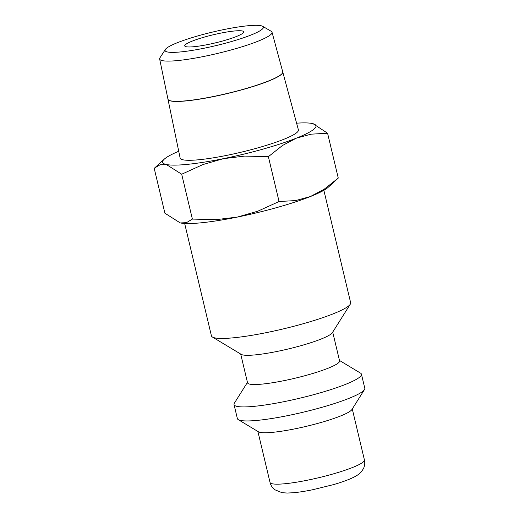<?xml version="1.0" encoding="UTF-8"?>
<svg xmlns="http://www.w3.org/2000/svg" width="519" height="519" viewBox="0 0 519 519"><rect width="100%" height="100%" fill="white"/><g stroke="black" fill="none" stroke-linecap="round" stroke-linejoin="round"><path stroke-width="0.78" d="M184.654 223.462L211.428 335.858A71.557 9.893 -13.4 0 0 212.427 337.039A71.557 9.893 -13.4 0 0 279.806 329.721A71.557 9.893 -13.4 0 0 349.177 305.47A71.557 9.893 -13.4 0 0 350.28 304.199A71.557 9.893 -13.4 0 0 350.643 302.694L323.862 190.298M212.427 337.039L241.251 354.386A47.3 6.539 -13.4 0 0 285.787 349.553A47.3 6.539 -13.4 0 0 331.647 333.516A47.3 6.539 -13.4 0 0 332.374 332.679L350.28 304.199M240.699 354.049L247.55 382.814A47.3 6.539 -13.4 0 0 289.531 379.486A47.3 6.539 -13.4 0 0 338.602 362.729A47.3 6.539 -13.4 0 0 339.575 360.893L332.718 332.128M247.446 382.373L234.361 403.185A65.491 9.05 -13.4 0 0 234.03 404.561A65.491 9.05 -13.4 0 0 292.158 399.948A65.491 9.05 -13.4 0 0 360.102 376.749A65.491 9.05 -13.4 0 0 361.445 374.205A65.491 9.05 -13.4 0 0 360.53 373.122L339.465 360.446M234.03 404.561L237.371 418.58A65.491 9.05 -13.4 0 0 238.286 419.663A65.491 9.05 -13.4 0 0 299.95 412.968A65.491 9.05 -13.4 0 0 363.443 390.768A65.491 9.05 -13.4 0 0 364.455 389.607A65.491 9.05 -13.4 0 0 364.786 388.225L361.445 374.205M238.286 419.663L258.462 431.808A48.514 6.708 -13.4 0 0 304.14 426.845A48.514 6.708 -13.4 0 0 351.168 410.406A48.514 6.708 -13.4 0 0 351.921 409.543L364.455 389.607M154.578 168.02L160.118 164.757L166.339 164.504L181.695 174.228L202.935 164.555L223.417 158.665A78.83 10.899 -13.4 0 0 296.362 138.164A78.83 10.899 -13.4 0 0 314.352 128.796A78.83 10.899 -13.4 0 0 313.08 123.717A78.83 10.899 -13.4 0 0 312.224 123.509A78.83 10.899 -13.4 0 0 296.596 123.185M178.731 151.263A78.83 10.899 -13.4 0 0 164.257 159.171A78.83 10.899 -13.4 0 0 164.212 159.216A78.83 10.899 -13.4 0 0 166.339 164.504A78.83 10.899 -13.4 0 0 223.417 158.665L244.696 156.096L268.375 156.667L282.498 145.476L296.362 138.164L311.017 134.181L327.58 133.227L313.113 123.723M179.366 222.709A78.83 10.899 -13.4 0 0 179.399 222.722A78.83 10.899 -13.4 0 0 180.255 222.93L164.899 213.205L154.214 168.351M327.58 133.227L338.265 178.082L324.057 189.331L310.278 196.584A78.83 10.899 -13.4 0 0 328.222 187.262A78.83 10.899 -13.4 0 0 328.268 187.223M165.373 49.454L159.975 57.765A57.758 7.986 -13.4 0 0 159.651 58.991A57.758 7.986 -13.4 0 0 210.805 54.982A57.758 7.986 -13.4 0 0 270.847 34.494A57.758 7.986 -13.4 0 0 272.027 32.217A57.758 7.986 -13.4 0 0 271.184 31.27L262.614 26.287A50.505 6.981 -13.4 0 0 214.996 31.497A50.505 6.981 -13.4 0 0 166.132 48.591A50.505 6.981 -13.4 0 0 165.373 49.454A50.505 6.981 -13.4 0 0 206.406 47.754A50.505 6.981 -13.4 0 0 262.322 29.103A50.505 6.981 -13.4 0 0 262.614 26.287M282.738 71.882A58.991 8.155 166.6 0 1 282.751 71.94L298.406 129.886A60.788 8.401 166.6 0 1 297.166 132.28A60.788 8.401 166.6 0 1 233.978 153.845A60.788 8.401 166.6 0 1 180.138 158.061L167.981 99.285A58.991 8.155 166.6 0 1 167.974 99.22M282.751 71.94A58.991 8.155 166.6 0 1 281.551 74.262A58.991 8.155 166.6 0 1 220.231 95.191A58.991 8.155 166.6 0 1 167.981 99.285M159.651 58.991L167.961 99.161A58.991 8.155 -13.4 0 0 220.205 95.068A58.991 8.155 -13.4 0 0 281.525 74.146A58.991 8.155 -13.4 0 0 282.725 71.823L272.027 32.217M243.1 32.995A30.323 4.191 166.6 0 1 211.642 43.739A30.323 4.191 166.6 0 1 184.732 45.873A30.323 4.191 166.6 0 1 185.354 44.699A30.323 4.191 166.6 0 1 216.812 33.956A30.323 4.191 166.6 0 1 243.722 31.821A30.323 4.191 166.6 0 1 243.1 32.995M237.339 217.085A78.83 10.899 -13.4 0 0 310.278 196.584L295.622 200.568L279.06 201.521L257.82 211.194L237.339 217.085L216.06 219.654L192.38 219.083L186.477 222.677L180.255 222.93A78.83 10.899 -13.4 0 0 237.339 217.085M279.06 201.521L268.375 156.667M192.38 219.083L181.695 174.228M270.029 482.417A48.514 6.708 -13.4 0 0 307.462 480.192A48.514 6.708 -13.4 0 0 363.417 461.813A48.514 6.708 -13.4 0 0 364.416 459.931C365.091 463.013 364.753 465.939 363.404 468.709L361.451 471.661C359.829 473.613 357.306 475.449 353.874 477.169C347.036 480.516 339.03 483.02 333.399 484.649L312.308 489.826C305.276 491.246 299.028 492.213 293.579 492.726L287.279 493.05L281.992 492.68L274.843 489.754C272.41 487.899 270.808 485.453 270.029 482.417L257.891 431.464M328.222 187.262L338.083 178.251M164.257 159.171L154.396 168.188M364.416 459.931L352.278 408.978"/></g></svg>
